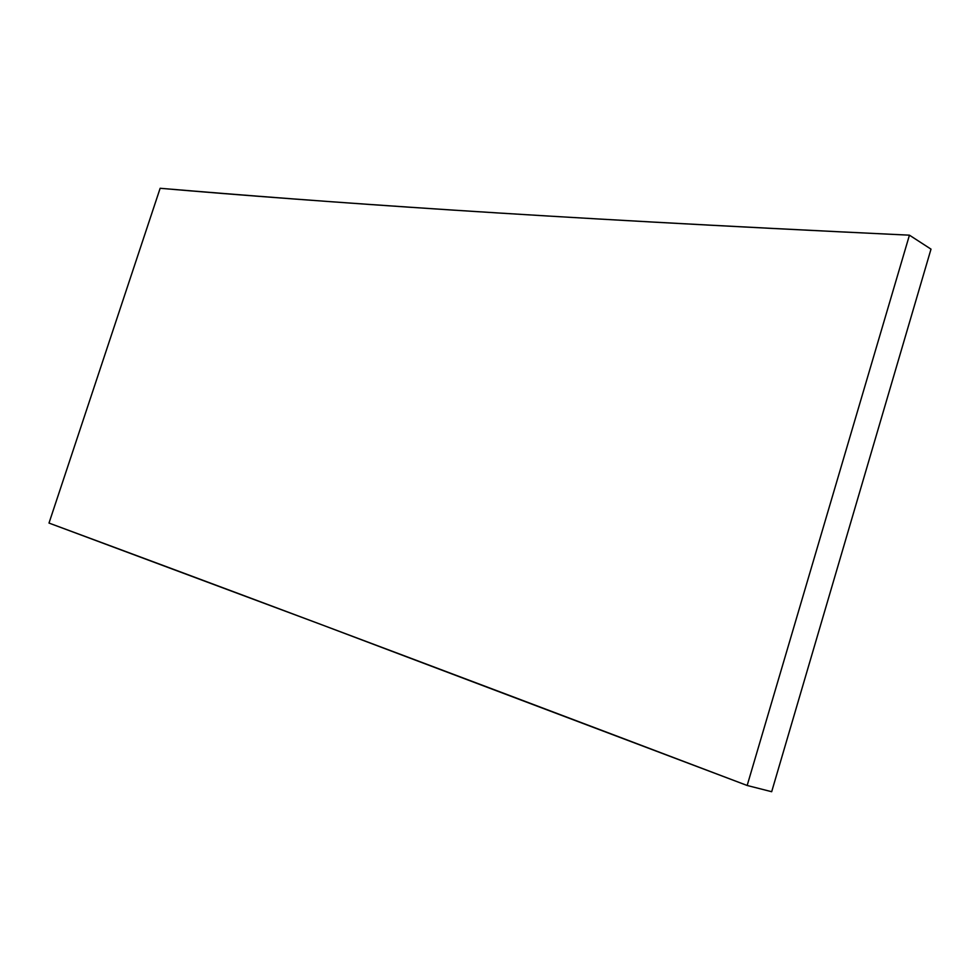 <?xml version="1.0" encoding="UTF-8"?>
<svg xmlns="http://www.w3.org/2000/svg" width="980" height="980" viewBox="0 0 980 980"><rect width="100%" height="100%" fill="white"/><g stroke="black" fill="none" stroke-linecap="round" stroke-linejoin="round"><path stroke-width="1.47" d="M771.677 791.717L747.164 785.482L909.44 235.175L931 249.141L771.677 791.717L931 249.141L909.44 235.175C713.097 225.902 572.283 217.805 453.556 210.124C337.88 202.517 240.076 195.24 160.144 188.282L49 523.063L321.942 624.836L747.164 785.482L771.677 791.717M747.164 785.482C386.034 648.38 206.021 581.25 49 523.063L160.144 188.282C328.619 202.382 523.296 216.776 909.44 235.175L747.164 785.482"/></g></svg>
